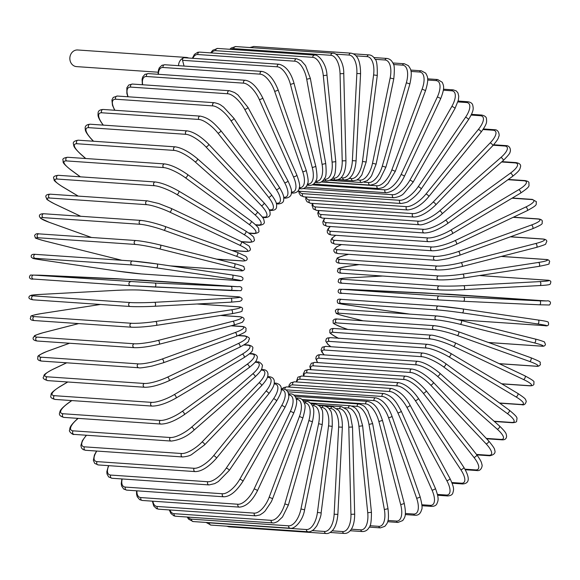 <?xml version="1.0" encoding="UTF-8"?>
<svg xmlns="http://www.w3.org/2000/svg" width="580" height="580" viewBox="0 0 580 580"><rect width="100%" height="100%" fill="white"/><g stroke="black" fill="none" stroke-linecap="round" stroke-linejoin="round"><path stroke-width="0.87" d="M188.623 58.022A8.338 7.272 93.9 0 0 186.361 57.442L77.691 49.981A8.338 7.272 93.9 0 0 75.037 50.358A8.338 7.272 93.9 0 0 69.883 59.327A8.338 7.272 93.9 0 0 76.553 66.613L158.101 72.21M186.361 57.442A8.338 7.272 93.9 0 0 183.708 57.819A8.338 7.272 93.9 0 0 178.517 65.685M307.523 183.932L308.024 183.969A17.857 8.135 -109.9 0 0 312.265 167.555L290.45 84.419A17.857 8.135 -109.9 0 0 277.291 66.816L182.541 60.313L184.056 66.069M182.541 60.313A1.987 1.733 -86.1 0 1 184.338 57.732L279.089 64.235A1.987 1.733 93.9 0 0 277.291 66.816M163.074 362.841A1.987 0.906 -109.9 0 0 163.256 362.812A1.987 0.906 -109.9 0 0 163.495 360.825A1.987 0.906 -109.9 0 0 162.088 359.056L235.146 332.543A17.857 3.139 -14.7 0 0 241.396 326.518L231.029 325.808M138.439 363.885A1.987 1.733 93.9 0 0 138.801 367.756L41.731 361.094A1.987 1.733 -86.1 0 1 41.376 357.222L138.439 363.885A17.857 3.139 -14.7 0 0 162.088 359.056M47.277 351.32A1.987 0.906 70.1 0 1 47.437 351.226A1.987 0.906 70.1 0 1 47.618 351.197A17.857 3.139 -14.7 0 0 41.376 357.222M69.564 343.237L47.618 351.197M231.435 325.699L242.027 326.431A1.987 1.733 93.9 0 0 241.396 326.518M236.14 336.32A1.987 0.906 -109.9 0 0 236.321 336.298A1.987 0.906 -109.9 0 0 236.56 334.305A1.987 0.906 -109.9 0 0 235.146 332.543M66.693 362.805L52.983 369.315A17.857 3.842 -19.2 0 0 47.183 376.804L144.246 383.467A1.987 1.733 93.9 0 0 144.754 387.273C151.191 387.273 159.254 385.113 168.94 380.799A1.987 0.87 -115.4 0 0 168.969 378.849A1.987 0.87 -115.4 0 0 167.446 377.174L238.337 343.512A17.857 3.842 -19.2 0 0 244.129 336.03L238.112 335.617M168.729 380.835A1.987 0.87 -115.4 0 0 168.94 380.799L239.823 347.137A1.987 0.87 -115.4 0 0 239.859 345.187A1.987 0.87 -115.4 0 0 238.337 343.512M144.246 383.467A17.857 3.842 -19.2 0 0 167.446 377.174M144.754 387.273L47.683 380.611A1.987 1.733 -86.1 0 1 47.183 376.804M239.612 347.173A1.987 0.87 -115.4 0 0 239.823 347.137C251.858 340.598 247.551 341.366 249.154 339.445C250.103 338.256 248.689 337.067 244.905 335.878A1.987 1.733 93.9 0 0 244.129 336.03M66.577 362.797L52.765 369.358A1.987 0.87 64.6 0 1 52.983 369.315M67.795 381.988L59.711 386.802A17.857 4.51 -23.9 0 0 54.469 395.69L151.54 402.361A1.987 1.733 93.9 0 0 152.178 406.094C158.601 406.029 166.532 403.375 175.972 398.119A1.987 0.826 -120.7 0 0 175.805 396.234A1.987 0.826 -120.7 0 0 174.181 394.661L242.346 354.104A17.857 4.51 -23.9 0 0 247.588 345.216L243.919 344.962M175.733 398.17A1.987 0.826 -120.7 0 0 175.972 398.119L244.137 357.57A1.987 0.826 -120.7 0 0 243.97 355.685A1.987 0.826 -120.7 0 0 242.346 354.104M151.54 402.361A17.857 4.51 -23.9 0 0 174.181 394.661M152.178 406.094L55.114 399.432A1.987 1.733 -86.1 0 1 54.469 395.69M243.905 357.621A1.987 0.826 -120.7 0 0 244.137 357.57C255.265 350.153 251.713 350.371 252.837 348.348C253.279 346.985 251.836 345.868 248.501 344.991A1.987 1.733 93.9 0 0 247.588 345.216M67.664 381.981L59.472 386.853A1.987 0.826 59.3 0 1 59.711 386.802M71.819 400.577L67.758 403.521A17.857 5.14 -28.6 0 0 63.184 413.757L160.247 420.42A1.987 1.733 93.9 0 0 161.022 424.067C167.417 423.965 175.182 420.826 184.302 414.649A1.987 0.783 -126 0 0 183.947 412.844A1.987 0.783 -126 0 0 182.229 411.379L247.16 364.247A17.857 5.14 -28.6 0 0 251.742 354.003L249.451 353.851M184.049 414.714A1.987 0.783 -126 0 0 184.302 414.649L249.233 367.517A1.987 0.783 -126 0 0 248.878 365.712A1.987 0.783 -126 0 0 247.16 364.247M160.247 420.42A17.857 5.14 -28.6 0 0 182.229 411.379M161.022 424.067L63.952 417.404A1.987 1.733 -86.1 0 1 63.184 413.757M248.98 367.582A1.987 0.783 -126 0 0 249.233 367.517C257.585 360.847 256.396 360.165 257.201 358.085C257.81 356.106 256.338 354.641 252.786 353.699A1.987 1.733 93.9 0 0 251.742 354.003M71.659 400.562L67.505 403.578A1.987 0.783 54 0 1 67.758 403.521M78.169 418.383L77.067 419.34A17.857 5.735 -33.4 0 0 73.247 430.853L170.317 437.516A1.987 1.733 93.9 0 0 171.216 441.068C179.553 440.082 187.108 436.486 193.872 430.266A1.987 0.732 -131.1 0 0 193.343 428.562A1.987 0.732 -131.1 0 0 191.538 427.199L252.735 373.846A17.857 5.735 -33.4 0 0 256.548 362.333L255.106 362.239M170.317 437.516A17.857 5.735 -33.4 0 0 191.538 427.199M171.216 441.068L74.146 434.398A1.987 1.733 -86.1 0 1 73.247 430.853M193.872 430.266L255.069 376.913A1.987 0.732 -131.1 0 0 254.54 375.202A1.987 0.732 -131.1 0 0 252.735 373.846M255.069 376.913C262.769 369.511 261.754 368.626 262.298 366.125C263.45 365.095 258.796 361.014 257.723 361.927A1.987 1.733 93.9 0 0 256.548 362.333M77.995 418.368L76.799 419.412A1.987 0.732 48.9 0 1 77.067 419.34M86.536 435.254A17.857 6.286 -38.3 0 0 84.6 446.854L181.663 453.516A1.987 1.733 93.9 0 0 182.678 456.953C187.123 456.525 190.182 455.67 191.857 454.387L204.61 444.846A1.987 0.674 -136.1 0 0 203.906 443.25A1.987 0.674 -136.1 0 0 202.029 442.011L259.028 382.836A17.857 6.286 -38.3 0 0 261.986 370.142L261.072 370.076M181.663 453.516A17.857 6.286 -38.3 0 0 202.029 442.011M182.678 456.953L85.615 450.29A1.987 1.733 -86.1 0 1 84.6 446.854M204.61 444.846L261.609 385.671A1.987 0.674 -136.1 0 0 260.906 384.083A1.987 0.674 -136.1 0 0 259.028 382.836M261.609 385.671C268.366 378.015 267.634 376.522 268.011 374.419C267.829 371.425 266.249 369.822 263.269 369.619A1.987 1.733 93.9 0 0 261.986 370.142M96.809 451.059A17.857 6.786 -43.3 0 0 97.143 461.629L194.206 468.292A1.987 1.733 93.9 0 0 195.329 471.605C201.601 471.446 208.626 467.001 216.42 458.28A1.987 0.609 -140.9 0 0 215.571 456.815A1.987 0.609 -140.9 0 0 213.621 455.691L265.988 391.159A17.857 6.786 -43.3 0 0 268.004 377.355L267.409 377.319M194.206 468.292A17.857 6.786 -43.3 0 0 213.621 455.691M195.329 471.605L98.266 464.942A1.987 1.733 -86.1 0 1 97.143 461.629M216.42 458.28L268.794 393.74A1.987 0.609 -140.9 0 0 267.938 392.283A1.987 0.609 -140.9 0 0 265.988 391.159M268.794 393.74C274.891 385.533 274.202 383.612 274.304 381.321C274.123 378.711 272.491 377.174 269.395 376.717A1.987 1.733 93.9 0 0 268.004 377.355M108.764 465.667A17.857 7.243 -48.5 0 0 110.78 475.078L207.85 481.741A1.987 1.733 93.9 0 0 209.068 484.923L214.687 483.64L218.326 481.552L229.231 470.46A1.987 0.544 -145.7 0 0 228.244 469.147A1.987 0.544 -145.7 0 0 226.236 468.14L273.571 398.736A17.857 7.243 -48.5 0 0 274.558 383.938L274.13 383.909M207.85 481.741A17.857 7.243 -48.5 0 0 226.236 468.14M209.068 484.923L112.005 478.261A1.987 1.733 -86.1 0 1 110.78 475.078M229.231 470.46L276.573 401.055A1.987 0.544 -145.7 0 0 275.587 399.743A1.987 0.544 -145.7 0 0 273.571 398.736M276.573 401.055C280.111 395.002 281.662 391.239 281.213 389.767C281.677 386.367 279.951 384.163 276.051 383.162A1.987 1.733 93.9 0 0 274.558 383.938M122.191 478.957A17.857 7.634 -53.8 0 0 125.418 487.091L222.481 493.754A1.987 1.733 93.9 0 0 223.793 496.792C229.963 496.668 236.343 491.507 242.94 481.306A1.987 0.471 -150.4 0 0 241.831 480.153A1.987 0.471 -150.4 0 0 239.765 479.268L281.72 405.514A17.857 7.634 -53.8 0 0 281.597 389.825L281.213 389.803M222.481 493.754A17.857 7.634 -53.8 0 0 239.765 479.268M223.793 496.792L126.73 490.129A1.987 1.733 -86.1 0 1 125.418 487.091M242.94 481.306L284.889 407.551A1.987 0.471 -150.4 0 0 283.779 406.399A1.987 0.471 -150.4 0 0 281.72 405.514M284.889 407.551C288.035 400.932 289.297 396.851 288.659 395.313C288.528 391.703 286.701 389.572 283.178 388.912A1.987 1.733 93.9 0 0 281.597 389.825M136.938 490.832A17.857 7.975 -59.2 0 0 140.933 497.582L238.003 504.245A1.987 1.733 93.9 0 0 239.395 507.13C246.043 506.637 252.061 501.171 257.44 490.731A1.987 0.392 -154.9 0 0 256.222 489.745A1.987 0.392 -154.9 0 0 254.12 488.983L290.363 411.445A17.857 7.975 -59.2 0 0 289.072 394.987L288.637 394.958M238.003 504.245A17.857 7.975 -59.2 0 0 254.12 488.983M239.395 507.13L142.325 500.467A1.987 1.733 -86.1 0 1 140.933 497.582M257.44 490.731L293.683 413.192A1.987 0.392 -154.9 0 0 292.465 412.206A1.987 0.392 -154.9 0 0 290.363 411.445M293.683 413.192C298.127 402.107 296.481 400.222 295.786 397.554C294.343 395.045 292.661 393.827 290.732 393.914A1.987 1.733 93.9 0 0 289.072 394.987M152.881 501.192A17.857 8.251 -64.7 0 0 157.216 506.463L254.286 513.126A1.987 1.733 93.9 0 0 255.744 515.859L259.985 514.924L263.407 512.633L265.14 510.98L271.331 501.729L272.629 498.662L269.178 497.212L299.432 416.476A17.857 8.251 -64.7 0 0 296.924 399.366L296.344 399.33M254.286 513.126A17.857 8.251 -64.7 0 0 269.178 497.212M255.744 515.859L158.674 509.197A1.987 1.733 -86.1 0 1 157.216 506.463M272.629 498.662L302.883 417.926L299.432 416.476M302.883 417.926C305.087 410.024 305.66 405.355 304.594 403.926C303.253 400.142 301.267 398.213 298.649 398.141A1.987 1.733 93.9 0 0 296.924 399.366M169.933 509.972A17.857 8.468 -70.3 0 0 174.145 513.677L271.208 520.34A1.987 1.733 93.9 0 0 272.723 522.906C273.513 523.218 275.174 522.74 277.697 521.492L282.489 516.983L288.383 505.035L284.831 503.897L308.872 420.58A17.857 8.468 -70.3 0 0 305.087 402.94L304.29 402.89M271.208 520.34A17.857 8.468 -70.3 0 0 284.831 503.897M272.723 522.906L175.653 516.243A1.987 1.733 -86.1 0 1 174.145 513.677M288.383 505.035L312.424 421.718L308.872 420.58M312.424 421.718C315.31 408.392 312.888 407.059 311.641 404.333C309.394 402.121 307.806 401.2 306.871 401.556A1.987 1.733 93.9 0 0 305.087 402.94M188.108 517.099A17.857 8.62 -75.9 0 0 191.581 519.158L288.651 525.821A1.987 1.733 93.9 0 0 290.196 528.221C294.082 529.554 302.883 521.079 304.587 509.805L300.962 508.979L318.601 423.719A17.857 8.62 -75.9 0 0 313.512 405.681L312.402 405.608M288.651 525.821A17.857 8.62 -75.9 0 0 300.962 508.979M290.196 528.221L193.133 521.558A1.987 1.733 -86.1 0 1 191.581 519.158M304.587 509.805L322.233 424.546L318.601 423.719M322.233 424.546C323.169 415.171 322.9 409.98 321.429 408.973C320.834 406.725 318.804 405.108 315.332 404.129A1.987 1.733 93.9 0 0 313.512 405.681M208.14 522.587A17.857 8.7 -81.6 0 0 209.402 522.87L306.465 529.533A1.987 1.733 93.9 0 0 308.045 531.766C309.597 532.085 311.59 531.273 314.012 529.33L316.76 525.958C319.834 519.52 321.291 515.178 321.124 512.93L317.441 512.43L328.548 425.872A17.857 8.7 -81.6 0 0 322.125 407.566L320.602 407.464M306.465 529.533A17.857 8.7 -81.6 0 0 317.441 512.43M308.045 531.766L210.975 525.103A1.987 1.733 -86.1 0 1 209.402 522.87M321.124 512.93L332.231 426.38L328.548 425.872M332.231 426.38C332.391 416.302 331.63 410.865 329.955 410.06C328.983 407.921 326.989 406.515 323.974 405.84A1.987 1.733 93.9 0 0 322.125 407.566M312.33 530.613L324.524 531.454A1.987 1.733 93.9 0 0 326.119 533.513C328.106 533.796 330.23 532.774 332.507 530.439C333.406 529.605 336.929 525.335 337.857 514.395L334.145 514.213L338.64 427.018A17.857 8.722 -87.4 0 0 330.861 408.588L328.809 408.443M324.524 531.454A17.857 8.722 -87.4 0 0 334.145 514.213M326.119 533.513L229.056 526.843A1.987 1.733 -86.1 0 1 227.94 526.27M337.857 514.395L342.352 427.199L338.64 427.018M342.352 427.199C342.548 415.889 339.307 411.162 338.481 410.263L332.724 406.689A1.987 1.733 93.9 0 0 330.861 408.588M332.144 530.83L342.693 531.555A1.987 1.733 93.9 0 0 344.288 533.44C346.811 533.571 349 532.375 350.856 529.866C351.813 528.757 354.634 524.305 354.67 514.177L350.951 514.322L348.798 427.155A17.857 8.671 -93.1 0 0 339.655 408.726L336.915 408.537M342.693 531.555A17.857 8.671 -93.1 0 0 350.951 514.322M354.67 514.177L352.51 427.01L348.798 427.155M352.51 427.01L350.356 415.468L349.363 413.236L346.963 409.639L341.526 406.652A1.987 1.733 93.9 0 0 339.655 408.726M351.313 529.192L360.832 529.845A1.987 1.733 93.9 0 0 362.413 531.563C365.443 531.512 367.691 530.113 369.141 527.372C370.678 526.437 371.439 521.405 371.432 512.285L367.735 512.756L358.94 426.271A17.857 8.555 -98.8 0 0 348.442 407.986L344.738 407.733M360.832 529.845A17.857 8.555 -98.8 0 0 367.735 512.756M371.432 512.285L362.638 425.807L358.94 426.271M362.638 425.807L359.194 413.511L357.99 411.401C356.41 409.748 356.874 407.754 350.298 405.739A1.987 1.733 93.9 0 0 348.442 407.986M369.953 525.726L378.798 526.336A1.987 1.733 93.9 0 0 380.357 527.88L384.837 526.343C387.223 523.16 389.455 522.254 388.005 508.733L384.359 509.523L368.996 424.386A17.857 8.381 -104.4 0 0 357.149 406.377L351.734 406M378.798 526.336A17.857 8.381 -104.4 0 0 384.359 509.523M388.005 508.733L372.643 423.596L368.996 424.386M372.643 423.596L367.763 410.647C365.197 407.834 366.074 406.116 358.984 403.963A1.987 1.733 93.9 0 0 357.149 406.377M387.998 520.47L396.459 521.05A1.987 1.733 93.9 0 0 397.982 522.428L387.65 521.717M396.459 521.05A17.857 8.135 -109.9 0 0 400.693 504.643L378.885 421.508A17.857 8.135 -109.9 0 0 365.726 403.905L302.107 399.533M295.104 396.35L367.517 401.324A1.987 1.733 93.9 0 0 365.726 403.905M367.517 401.324C376.036 403.238 379.276 411.133 382.466 420.399L378.885 421.508M382.466 420.399L404.274 503.541L400.693 504.643M405.355 513.467L413.678 514.039A1.987 1.733 93.9 0 0 415.149 515.25C418.361 515.461 420.507 513.634 421.595 509.762C422.545 508.471 422.051 504.129 420.116 496.748A1.987 0.428 160.8 0 1 418.811 497.64A1.987 0.428 160.8 0 1 416.628 498.169L388.535 417.658A17.857 7.83 -115.4 0 0 374.086 400.591L293.893 395.089M413.678 514.039A17.857 7.83 -115.4 0 0 416.628 498.169M420.116 496.748L392.015 416.237A1.987 0.428 160.8 0 1 390.717 417.129A1.987 0.428 160.8 0 1 388.535 417.658M392.015 416.237C388.1 405.696 382.706 399.569 375.833 397.844A1.987 1.733 93.9 0 0 374.086 400.591M421.885 504.76L430.324 505.339A1.987 1.733 93.9 0 0 431.738 506.398C434.348 506.325 436.051 505.477 436.856 503.846C438.038 500.707 439.495 499.315 435.399 488.411A1.987 0.5 156.1 0 1 434.181 489.484A1.987 0.5 156.1 0 1 432.035 490.136L397.865 412.866A17.857 7.468 -120.7 0 0 382.176 396.459L286.041 389.861M430.324 505.339A17.857 7.468 -120.7 0 0 432.035 490.136M435.399 488.411L401.229 411.14A1.987 0.5 156.1 0 1 400.019 412.213A1.987 0.5 156.1 0 1 397.865 412.866M401.229 411.14C396.966 403.31 393.61 396.205 383.866 393.559A1.987 1.733 93.9 0 0 382.176 396.459M383.866 393.559L286.796 386.896A1.987 1.733 93.9 0 0 284.961 389.296M437.45 494.428L446.274 495.03A1.987 1.733 93.9 0 0 447.608 495.943C450.587 495.74 452.32 494.784 452.813 493.065C453.618 489.962 454.785 488.592 450.015 478.587A1.987 0.573 151.4 0 1 448.905 479.827A1.987 0.573 151.4 0 1 446.796 480.61L406.819 407.167A17.857 7.047 -126 0 0 389.941 391.543L292.871 384.881A17.857 7.047 -126 0 0 289.42 387.077M446.274 495.03A17.857 7.047 -126 0 0 446.796 480.61M450.015 478.587L410.038 405.145A1.987 0.573 151.4 0 1 408.929 406.384A1.987 0.573 151.4 0 1 406.819 407.167M410.038 405.145C405.348 396.271 399.185 390.717 391.551 388.498A1.987 1.733 93.9 0 0 389.941 391.543M391.551 388.498L294.481 381.828A1.987 1.733 93.9 0 0 292.871 384.881M451.878 482.538L461.397 483.191A1.987 1.733 93.9 0 0 462.651 483.959C469.691 483.481 470.09 477.949 463.848 467.357A1.987 0.638 146.6 0 1 462.862 468.756A1.987 0.638 146.6 0 1 460.796 469.662L415.309 400.606A17.857 6.569 -131.1 0 0 397.307 385.881L300.237 379.218A17.857 6.569 -131.1 0 0 296.837 381.995M461.397 483.191A17.857 6.569 -131.1 0 0 460.796 469.662M463.848 467.357L418.361 398.3A1.987 0.638 146.6 0 1 417.375 399.7A1.987 0.638 146.6 0 1 415.309 400.606M418.361 398.3C412.134 389.332 405.623 384.127 398.837 382.691A1.987 1.733 93.9 0 0 397.307 385.881M398.837 382.691L301.767 376.028A1.987 1.733 93.9 0 0 300.237 379.218M464.971 469.169L475.593 469.901A1.987 1.733 93.9 0 0 476.753 470.532C481.581 471.489 482.661 465.124 481.922 464.544C481.494 463.239 482.125 462.188 476.789 454.8A1.987 0.696 141.7 0 1 475.941 456.344A1.987 0.696 141.7 0 1 473.933 457.381L423.291 393.233A17.857 6.046 -136.1 0 0 404.231 379.516L307.161 372.853A17.857 6.046 -136.1 0 0 304.029 376.181M475.593 469.901A17.857 6.046 -136.1 0 0 473.933 457.381M476.789 454.8L426.14 390.659A1.987 0.696 141.7 0 1 425.299 392.203A1.987 0.696 141.7 0 1 423.291 393.233M426.14 390.659C418.267 381.734 411.445 376.913 405.659 376.195A1.987 1.733 93.9 0 0 404.231 379.516M405.659 376.195L308.596 369.532A1.987 1.733 93.9 0 0 307.161 372.853M476.492 454.423L488.744 455.264A1.987 1.733 93.9 0 0 489.796 455.778C494.298 454.749 495.907 452.791 494.61 449.906C494.979 449.159 493.022 446.201 488.744 441.017A1.987 0.754 136.7 0 1 488.048 442.692A1.987 0.754 136.7 0 1 486.105 443.852L430.686 385.105A17.857 5.474 -140.9 0 0 410.647 372.498L313.584 365.835A17.857 5.474 -140.9 0 0 310.974 369.692M488.49 440.916A1.987 0.754 136.7 0 1 488.744 441.017L433.318 382.278A1.987 0.754 136.7 0 1 432.629 383.953A1.987 0.754 136.7 0 1 430.686 385.105M488.744 455.264A17.857 5.474 -140.9 0 0 486.105 443.852M433.064 382.176A1.987 0.754 136.7 0 1 433.318 382.278C425.394 374.455 418.274 370.047 411.974 369.047A1.987 1.733 93.9 0 0 410.647 372.498M411.974 369.047L314.911 362.384A1.987 1.733 93.9 0 0 313.584 365.835M486.279 438.408L500.75 439.401A1.987 1.733 93.9 0 0 501.693 439.807C504.89 440.075 506.528 438.813 506.587 436.022C505.948 433.956 507.34 433.608 499.619 426.119A1.987 0.805 131.5 0 1 499.097 427.909A1.987 0.805 131.5 0 1 497.227 429.178L437.45 376.289A17.857 4.865 -145.7 0 0 416.52 364.871L319.457 358.208A17.857 4.865 -145.7 0 0 317.688 362.58M499.38 426.024A1.987 0.805 131.5 0 1 499.619 426.119L439.843 373.223A1.987 0.805 131.5 0 1 439.321 375.013A1.987 0.805 131.5 0 1 437.45 376.289M500.75 439.401A17.857 4.865 -145.7 0 0 497.227 429.178M439.604 373.136A1.987 0.805 131.5 0 1 439.843 373.223C431.44 366.248 424.074 362.275 417.738 361.311A1.987 1.733 93.9 0 0 416.52 364.871M417.738 361.311L320.668 354.648A1.987 1.733 93.9 0 0 319.457 358.208M494.095 421.225L511.524 422.428A1.987 1.733 93.9 0 0 512.343 422.726C515.287 422.545 516.736 421.979 516.7 421.022C516.591 417.73 519.499 418.601 509.327 410.205A1.987 0.848 126.2 0 1 508.986 412.09A1.987 0.848 126.2 0 1 507.203 413.482L443.526 366.843A17.857 4.212 -150.4 0 0 421.805 356.7L324.735 350.037A17.857 4.212 -150.4 0 0 324.263 354.895M509.11 410.132A1.987 0.848 126.2 0 1 509.327 410.205L445.65 363.566A1.987 0.848 126.2 0 1 445.317 365.451A1.987 0.848 126.2 0 1 443.526 366.843M511.524 422.428A17.857 4.212 -150.4 0 0 507.203 413.482M445.433 363.486A1.987 0.848 126.2 0 1 445.65 363.566C436.849 357.469 429.258 353.959 422.892 353.046A1.987 1.733 93.9 0 0 421.805 356.7M422.892 353.046L325.822 346.383A1.987 1.733 93.9 0 0 324.735 350.037M499.474 402.991L520.978 404.463A1.987 1.733 93.9 0 0 521.666 404.68C524.066 405.384 525.603 404.231 526.27 401.229C525.016 399.054 527.205 399.635 517.795 393.407A1.987 0.884 120.8 0 1 517.65 395.372A1.987 0.884 120.8 0 1 515.961 396.872L448.869 356.838A17.857 3.531 -154.9 0 0 426.445 348.051L329.382 341.388A17.857 3.531 -154.9 0 0 330.941 346.731M517.606 393.349A1.987 0.884 120.8 0 1 517.795 393.407L450.711 353.372A1.987 0.884 120.8 0 1 450.566 355.337A1.987 0.884 120.8 0 1 448.869 356.838M520.978 404.463A17.857 3.531 -154.9 0 0 515.961 396.872M450.515 353.314A1.987 0.884 120.8 0 1 450.711 353.372C441.561 348.181 433.797 345.165 427.409 344.31A1.987 1.733 93.9 0 0 426.445 348.051M427.409 344.31L330.339 337.647A1.987 1.733 93.9 0 0 329.382 341.388M501.671 383.779L529.047 385.664A1.987 1.733 93.9 0 0 529.598 385.809C532.193 385.896 533.665 385.294 533.999 384.018C533.013 381.256 537.544 382.706 524.965 375.854A1.987 0.913 115.3 0 1 525.023 377.877A1.987 0.913 115.3 0 1 523.428 379.479L453.444 346.354A17.857 2.82 -159.5 0 0 430.425 338.981L333.355 332.318A17.857 2.82 -159.5 0 0 338.336 338.198M524.806 375.811A1.987 0.913 115.3 0 1 524.965 375.854L454.981 342.729A1.987 0.913 115.3 0 1 455.032 344.752A1.987 0.913 115.3 0 1 453.444 346.354M529.047 385.664A17.857 2.82 -159.5 0 0 523.428 379.479M454.814 342.686A1.987 0.913 115.3 0 1 454.981 342.729L442.634 337.85C435.776 335.834 431.984 334.943 431.245 335.168A1.987 1.733 93.9 0 0 430.425 338.981M431.245 335.168L334.181 328.505A1.987 1.733 93.9 0 0 333.355 332.318M499.177 363.645L535.666 366.154A1.987 1.733 93.9 0 0 536.072 366.241C538.124 366.582 539.588 365.987 540.473 364.457C538.863 361.579 544.453 363.363 530.78 357.679A1.987 0.943 109.7 0 1 531.041 359.738A1.987 0.943 109.7 0 1 529.562 361.442L457.207 335.479A17.857 2.095 -163.9 0 0 433.702 329.57L336.632 322.908A17.857 2.095 -163.9 0 0 342.736 327.62L347.819 329.44M530.657 357.65A1.987 0.943 109.7 0 1 530.78 357.679L458.417 331.716A1.987 0.943 109.7 0 1 458.678 333.775A1.987 0.943 109.7 0 1 457.207 335.479M535.666 366.154A17.857 2.095 -163.9 0 0 529.562 361.442M434.797 325.779A17.857 2.095 16.1 0 1 458.294 331.688A1.987 0.943 109.7 0 1 458.417 331.716C449.246 328.505 441.235 326.504 434.384 325.692A1.987 1.733 93.9 0 0 433.702 329.57M434.384 325.692L337.313 319.029A1.987 1.733 93.9 0 0 336.632 322.908M488.483 342.497L540.785 346.093A1.987 1.733 93.9 0 0 541.046 346.13C543.678 346.55 545.142 345.963 545.439 344.375L544.511 342.127C545.519 342.048 537.674 339.503 535.195 339.017A1.987 0.957 104.1 0 1 535.659 341.098A1.987 0.957 104.1 0 1 534.311 342.881L460.128 324.278A17.857 1.349 -168.3 0 0 436.254 319.877L339.184 313.214A17.857 1.349 -168.3 0 0 345.658 316.419L363.131 320.805M461.093 320.443L535.108 339.01A1.987 0.957 104.1 0 1 535.195 339.017L461.013 320.414A1.987 0.957 104.1 0 1 461.477 322.494A1.987 0.957 104.1 0 1 460.128 324.278M540.785 346.093A17.857 1.349 -168.3 0 0 534.311 342.881M339.989 309.336A1.987 1.733 93.9 0 0 339.72 309.292L436.791 315.962A1.987 1.733 93.9 0 1 437.059 315.998A17.857 1.349 11.7 0 1 460.933 320.406A1.987 0.957 104.1 0 1 461.013 320.414L452.545 318.493C447.042 317.485 446.433 317.035 436.791 315.962A1.987 1.733 93.9 0 0 436.254 319.877M345.499 316.383A1.987 0.957 -75.9 0 0 345.579 316.412C343.092 315.926 335.255 313.381 336.262 313.301L335.334 311.047C335.631 309.466 337.096 308.879 339.72 309.292A1.987 1.733 93.9 0 0 339.184 313.214M363.094 320.798L345.579 316.412A1.987 0.957 -75.9 0 0 345.658 316.419M458.055 319.703L544.359 325.626A1.987 1.733 93.9 0 0 544.598 325.641M462.775 308.93L538.139 320.022A1.987 0.964 98.4 0 1 538.175 320.022A1.987 0.964 98.4 0 1 538.842 322.089A1.987 0.964 98.4 0 1 537.631 323.952L462.195 312.852A17.857 0.587 -172.7 0 0 438.06 309.981L340.996 303.318A17.857 0.587 -172.7 0 0 347.724 304.993L409.509 314.084M544.359 325.626A17.857 0.587 -172.7 0 0 537.631 323.952M458.084 319.711L544.475 325.641C547.977 326.38 549.238 325.235 548.26 322.204C548.1 321.646 544.736 320.921 538.175 320.022L462.738 308.923L438.451 306.037A1.987 1.733 93.9 0 1 438.567 306.051A17.857 0.587 7.3 0 1 462.702 308.915A1.987 0.964 98.4 0 1 462.738 308.923A1.987 0.964 98.4 0 1 463.405 310.989A1.987 0.964 98.4 0 1 462.195 312.852M340.996 303.318A1.987 1.733 93.9 0 1 341.504 299.389L438.335 306.037M409.495 314.084L347.688 304.993C341.12 304.094 337.763 303.369 337.603 302.803C336.625 299.78 337.886 298.635 341.381 299.374L438.451 306.037A1.987 1.733 93.9 0 0 438.06 309.981M449.507 294.292L342.251 289.34L439.321 296.003L539.704 300.832A1.987 0.972 92.6 0 1 540.574 302.869A1.987 0.972 92.6 0 1 539.516 304.797L549.448 304.993C552.131 302.064 549.028 300.346 546.606 300.955A1.987 1.733 93.9 0 0 546.577 300.955L449.507 294.292A1.987 1.733 -86.1 0 1 449.58 294.299M539.704 300.832L546.577 300.955M546.375 304.921L539.523 304.797A1.987 0.972 92.6 0 1 539.501 304.797L463.405 301.281M439.046 299.962L342.048 293.299A1.987 1.733 93.9 0 1 342.012 293.299L439.082 299.962A1.987 1.733 93.9 0 0 439.111 299.962L463.384 301.281A1.987 0.972 92.6 0 1 463.384 301.281L539.516 304.797M463.587 297.315A1.987 0.972 92.6 0 1 464.457 299.352A1.987 0.972 92.6 0 1 463.398 301.281L439.082 299.962A1.987 1.733 93.9 0 1 439.321 296.003M342.251 289.34A1.987 1.733 93.9 0 0 342.012 293.299C339.597 293.908 336.494 292.197 339.169 289.268L349.109 289.456A1.987 0.972 -87.4 0 0 349.109 289.456A1.987 0.972 -87.4 0 0 349.102 289.456M425.241 292.973A1.987 0.972 -87.4 0 0 425.227 292.973A1.987 0.972 -87.4 0 0 425.22 292.973L349.109 289.456M547.085 280.183A1.987 1.733 93.9 0 0 546.701 280.162L479.493 275.543M382.699 276.029L349.124 277.834A17.857 0.928 -1.4 0 0 342.236 279.27L439.299 285.933A17.857 0.928 -1.4 0 0 463.594 285.693L539.813 281.597A17.857 0.928 -1.4 0 0 546.701 280.162M539.813 281.597A1.987 0.964 86.9 0 1 540.828 283.584A1.987 0.964 86.9 0 1 539.973 285.556A1.987 0.964 86.9 0 1 539.915 285.556L463.804 289.645M463.594 285.693A1.987 0.964 86.9 0 1 464.609 287.68A1.987 0.964 86.9 0 1 463.746 289.652A1.987 0.964 86.9 0 1 463.696 289.652A17.857 0.928 178.6 0 1 439.401 289.891A1.987 1.733 93.9 0 1 439.299 285.933M342.236 279.27A1.987 1.733 93.9 0 0 342.33 283.228M359.114 264.596L348.246 266.271A17.857 1.682 -5.8 0 0 341.453 269.258L438.516 275.921A17.857 1.682 -5.8 0 0 462.717 274.13L538.457 262.45A1.987 0.95 81.2 0 1 539.61 264.371A1.987 0.95 81.2 0 1 538.958 266.372C553.98 263.298 547.295 264.458 549.695 261.827C549.427 260.217 548.049 259.427 545.584 259.449A1.987 1.733 93.9 0 0 545.243 259.463L501.258 256.44M538.457 262.45A17.857 1.682 -5.8 0 0 545.243 259.463M462.717 274.13A1.987 0.95 81.2 0 1 463.87 276.051A1.987 0.95 81.2 0 1 463.217 278.052L538.958 266.372A1.987 0.95 81.2 0 1 538.856 266.38L463.311 278.03M438.516 275.921A1.987 1.733 93.9 0 0 438.582 279.864C444.962 280.096 453.176 279.495 463.217 278.052A1.987 0.95 81.2 0 1 463.115 278.059A17.857 1.682 174.2 0 1 438.922 279.85M341.453 269.258A1.987 1.733 93.9 0 0 341.519 273.202L438.582 279.864M348.638 254.301L346.485 254.859A17.857 2.421 -10.2 0 0 339.909 259.376L436.972 266.039A17.857 2.421 -10.2 0 0 460.955 262.711L535.637 243.542A1.987 0.928 75.6 0 1 536.928 245.398A1.987 0.928 75.6 0 1 536.486 247.399C543.257 245.347 546.324 244.187 545.678 243.933L546.817 241.338C546.715 239.989 545.345 239.199 542.699 238.982A1.987 1.733 93.9 0 0 542.213 239.025L510.357 236.836M535.637 243.542A17.857 2.421 -10.2 0 0 542.213 239.025M460.955 262.711A1.987 0.928 75.6 0 1 462.238 264.567A1.987 0.928 75.6 0 1 461.796 266.568L536.486 247.399A1.987 0.928 75.6 0 1 536.341 247.413M436.972 266.039A1.987 1.733 93.9 0 0 437.189 269.954C446.527 270.077 453.437 268.438 461.796 266.568A1.987 0.928 75.6 0 1 461.651 266.582M339.909 259.376A1.987 1.733 93.9 0 0 340.119 263.291L437.189 269.954M346.485 254.859A1.987 0.928 -104.4 0 0 346.34 254.867C339.568 256.925 336.501 258.078 337.139 258.339L336.008 260.927C336.11 262.283 337.48 263.066 340.119 263.291M341.562 244.564A17.857 3.139 -14.7 0 0 337.618 249.704L434.681 256.367A17.857 3.139 -14.7 0 0 458.33 251.539L531.396 225.018A1.987 0.906 70.1 0 1 532.803 226.787A1.987 0.906 70.1 0 1 532.563 228.774C545.628 223.119 541.22 223.916 542.38 221.277C542.14 219.987 540.763 219.196 538.269 218.906A1.987 1.733 93.9 0 0 537.638 219.001L513.177 217.319M531.396 225.018A17.857 3.139 -14.7 0 0 537.638 219.001M458.33 251.539A1.987 0.906 70.1 0 1 459.737 253.308A1.987 0.906 70.1 0 1 459.498 255.294L532.563 228.774A1.987 0.906 70.1 0 1 532.382 228.803M434.681 256.367A1.987 1.733 93.9 0 0 435.043 260.231C435.616 260.681 440.039 260.123 448.311 258.557L459.498 255.294A1.987 0.906 70.1 0 1 459.316 255.316M337.618 249.704A1.987 1.733 93.9 0 0 337.973 253.569L435.043 260.231M335.82 235.306A17.857 3.842 -19.2 0 0 334.587 240.308L431.658 246.971A17.857 3.842 -19.2 0 0 454.858 240.686L525.741 207.024A1.987 0.87 64.6 0 1 527.264 208.698A1.987 0.87 64.6 0 1 527.235 210.642C538.965 204.232 535.558 204.914 536.413 201.702L532.317 199.389A1.987 1.733 93.9 0 0 531.541 199.542L512.031 198.2M525.741 207.024A17.857 3.842 -19.2 0 0 531.541 199.542M454.858 240.686A1.987 0.87 64.6 0 1 456.38 242.36A1.987 0.87 64.6 0 1 456.344 244.311L527.235 210.642M431.658 246.971A1.987 1.733 93.9 0 0 432.158 250.785C438.603 250.785 446.665 248.624 456.344 244.311M334.587 240.308A1.987 1.733 93.9 0 0 335.095 244.122L432.158 250.785M330.382 226.519A17.857 4.51 -23.9 0 0 330.854 231.275L427.924 237.938A17.857 4.51 -23.9 0 0 450.566 230.238L518.737 189.689A1.987 0.826 59.3 0 1 520.361 191.262A1.987 0.826 59.3 0 1 520.528 193.147C531.461 185.673 528.532 186.274 528.967 182.838C528.982 181.837 527.626 181.083 524.885 180.569A1.987 1.733 93.9 0 0 523.979 180.793L507.978 179.698M518.737 189.689A17.857 4.51 -23.9 0 0 523.979 180.793M450.566 230.238A1.987 0.826 59.3 0 1 452.19 231.811A1.987 0.826 59.3 0 1 452.357 233.704L520.528 193.147M427.924 237.938A1.987 1.733 93.9 0 0 428.562 241.671C434.993 241.613 442.924 238.953 452.357 233.704M330.854 231.275A1.987 1.733 93.9 0 0 331.499 235.009L428.562 241.671M324.844 218.254A17.857 5.14 -28.6 0 0 326.446 222.655L423.509 229.317A17.857 5.14 -28.6 0 0 445.491 220.277L510.422 173.144A1.987 0.783 54 0 1 512.14 174.616A1.987 0.783 54 0 1 512.495 176.422C520.818 169.809 519.695 168.94 520.448 167.091C521.21 164.785 519.745 163.284 516.048 162.596A1.987 1.733 93.9 0 0 515.004 162.907L501.599 161.987M510.422 173.144A17.857 5.14 -28.6 0 0 515.004 162.907M445.491 220.277A1.987 0.783 54 0 1 447.209 221.749A1.987 0.783 54 0 1 447.564 223.554L512.495 176.422M423.509 229.317A1.987 1.733 93.9 0 0 424.284 232.971C430.679 232.863 438.444 229.724 447.564 223.554M326.446 222.655A1.987 1.733 93.9 0 0 327.214 226.301L424.284 232.971M319.029 210.54A17.857 5.735 -33.4 0 0 321.378 214.527L418.448 221.19A17.857 5.735 -33.4 0 0 439.669 210.874L500.866 157.521A1.987 0.732 48.9 0 1 502.671 158.876A1.987 0.732 48.9 0 1 503.201 160.588C508.102 155.665 510.349 152.866 509.958 152.178C510.893 151.271 510.791 145.493 505.854 145.602A1.987 1.733 93.9 0 0 504.68 146.008L493.239 145.225M500.866 157.521A17.857 5.735 -33.4 0 0 504.68 146.008M439.669 210.874A1.987 0.732 48.9 0 1 441.474 212.237A1.987 0.732 48.9 0 1 442.003 213.94L503.201 160.588M418.448 221.19A1.987 1.733 93.9 0 0 419.347 224.736C422.11 225.707 434.666 220.792 442.003 213.94M321.378 214.527A1.987 1.733 93.9 0 0 322.277 218.073L419.347 224.736M312.881 203.442A17.857 6.286 -38.3 0 0 315.716 206.944L412.779 213.607A17.857 6.286 -38.3 0 0 433.137 202.101L490.143 142.934A1.987 0.674 43.9 0 1 492.021 144.181A1.987 0.674 43.9 0 1 492.724 145.768C499.402 138.018 498.104 137.851 498.851 136.387C499.554 136.198 499.344 129.383 494.385 129.71A1.987 1.733 93.9 0 0 493.101 130.232L483.031 129.543M490.143 142.934A17.857 6.286 -38.3 0 0 493.101 130.232M433.137 202.101A1.987 0.674 43.9 0 1 435.022 203.348A1.987 0.674 43.9 0 1 435.718 204.936L492.724 145.768M412.779 213.607A1.987 1.733 93.9 0 0 413.794 217.043C420.036 216.927 427.344 212.889 435.718 204.936M315.716 206.944A1.987 1.733 93.9 0 0 316.731 210.381L413.794 217.043M306.399 197.004A17.857 6.786 -43.3 0 0 309.481 199.969L406.544 206.632A17.857 6.786 -43.3 0 0 425.959 194.032L478.326 129.5A1.987 0.609 39.1 0 1 480.276 130.623A1.987 0.609 39.1 0 1 481.132 132.081C487.606 123.163 486.627 121.858 486.482 118.762C486.381 116.979 484.8 115.739 481.733 115.057A1.987 1.733 93.9 0 0 480.341 115.703L471.177 115.072M478.326 129.5A17.857 6.786 -43.3 0 0 480.341 115.703M425.959 194.032A1.987 0.609 39.1 0 1 427.909 195.163A1.987 0.609 39.1 0 1 428.758 196.62L481.132 132.081M406.544 206.632A1.987 1.733 93.9 0 0 407.667 209.953C415.041 209.162 422.073 204.718 428.758 196.62M309.481 199.969A1.987 1.733 93.9 0 0 310.605 203.283L407.667 209.953M299.613 191.284A17.857 7.243 -48.5 0 0 302.724 193.655L399.794 200.317A17.857 7.243 -48.5 0 0 418.18 186.724L465.515 117.312A1.987 0.544 34.3 0 1 467.531 118.32A1.987 0.544 34.3 0 1 468.517 119.632C474.353 110.026 473.287 108.308 472.751 105.176C472.33 103.392 470.75 102.247 467.995 101.739A1.987 1.733 93.9 0 0 466.501 102.515L457.888 101.928M465.515 117.312A17.857 7.243 -48.5 0 0 466.501 102.515M418.18 186.724A1.987 0.544 34.3 0 1 420.188 187.731A1.987 0.544 34.3 0 1 421.174 189.044L468.517 119.632M399.794 200.317A1.987 1.733 93.9 0 0 401.019 203.5C405.326 202.848 407.849 202.079 408.581 201.202C415.78 196.671 420.043 190.842 421.174 189.044M302.724 193.655A1.987 1.733 93.9 0 0 303.949 196.838L401.019 203.5M303.369 188.594L392.573 194.713A17.857 7.634 -53.8 0 0 409.857 180.228L451.805 106.474A1.987 0.471 29.6 0 1 453.872 107.358A1.987 0.471 29.6 0 1 454.981 108.511L458.367 100.108L458.751 96.273L457.953 92.923L456.264 90.915L453.27 89.871A1.987 1.733 93.9 0 0 451.689 90.792L443.337 90.212M451.805 106.474A17.857 7.634 -53.8 0 0 451.689 90.792M409.857 180.228A1.987 0.471 29.6 0 1 411.923 181.112A1.987 0.471 29.6 0 1 413.033 182.265L454.981 108.511M392.573 194.713A1.987 1.733 93.9 0 0 393.885 197.751C398.634 196.997 401.954 195.547 403.854 193.394L413.033 182.265M312.33 184.875L384.946 189.856A17.857 7.975 -59.2 0 0 401.063 174.594L437.305 97.056A1.987 0.392 25.1 0 1 439.408 97.817A1.987 0.392 25.1 0 1 440.626 98.81C445.172 87.225 443.555 85.709 442.257 82.28L437.675 79.532A1.987 1.733 93.9 0 0 436.015 80.598L427.663 80.025M437.305 97.056A17.857 7.975 -59.2 0 0 436.015 80.598M401.063 174.594A1.987 0.392 25.1 0 1 403.165 175.356A1.987 0.392 25.1 0 1 404.383 176.349L440.626 98.81M384.946 189.856A1.987 1.733 93.9 0 0 386.338 192.749C393.791 191.625 399.801 186.158 404.383 176.349M321.407 181.975L376.964 185.788A17.857 8.251 -64.7 0 0 391.855 169.875L422.11 89.139L425.56 90.589C429.33 78.01 427.387 76.575 425.705 73.16L421.326 70.803A1.987 1.733 93.9 0 0 419.601 72.029L410.995 71.442M422.11 89.139A17.857 8.251 -64.7 0 0 419.601 72.029M391.855 169.875L395.306 171.325L425.56 90.589M376.964 185.788A1.987 1.733 93.9 0 0 378.421 188.522C385.084 187.652 384.902 185.941 387.897 183.563L395.306 171.325M364.226 182.236L368.692 182.541A17.857 8.468 -70.3 0 0 382.307 166.097L406.348 82.788L409.9 83.926C412.764 70.165 410.553 69.194 408.392 65.663L404.347 63.756A1.987 1.733 93.9 0 0 402.563 65.148L393.458 64.518M406.348 82.788A17.857 8.468 -70.3 0 0 402.563 65.148M382.307 166.097L385.86 167.236L409.9 83.926M368.692 182.541A1.987 1.733 93.9 0 0 370.2 185.114C378.051 183.679 377.029 181.772 379.973 179.184L385.86 167.236M356.961 179.916L360.187 180.133A17.857 8.62 -75.9 0 0 372.498 163.292L390.137 78.032L393.769 78.858C394.719 69.528 394.436 64.308 392.928 63.198C391.732 60.429 389.709 58.841 386.867 58.442A1.987 1.733 93.9 0 0 385.048 59.994L375.122 59.312M390.137 78.032A17.857 8.62 -75.9 0 0 385.048 59.994M372.498 163.292L376.123 164.118L393.769 78.858M360.187 180.133A1.987 1.733 93.9 0 0 361.731 182.541L367.22 180.655L370.257 177.61L371.649 175.609L376.123 164.118M349.109 178.422L351.516 178.589A17.857 8.7 -81.6 0 0 362.493 161.479L373.6 74.929L377.283 75.429C377.442 65.395 376.688 59.958 375.013 59.124C373.368 56.448 371.367 55.042 369.025 54.897A1.987 1.733 93.9 0 0 367.169 56.622L355.989 55.854M373.6 74.929A17.857 8.7 -81.6 0 0 367.169 56.622M362.493 161.479L366.176 161.987L377.283 75.429M351.516 178.589A1.987 1.733 93.9 0 0 353.097 180.822L356.649 180.076L359.063 178.379L361.797 175.029L366.176 161.987M340.953 177.792L342.751 177.915A17.857 8.722 -87.4 0 0 352.372 160.682L356.86 73.486L360.571 73.667C360.477 56.521 354.837 53.911 350.943 53.157A1.987 1.733 93.9 0 0 349.08 55.056L335.711 54.136M356.86 73.486A17.857 8.722 -87.4 0 0 349.08 55.056M252.162 47.691A1.987 1.733 -86.1 0 1 253.88 46.487L350.943 53.157M352.372 160.682L356.076 160.863L360.571 73.667M342.751 177.915A1.987 1.733 93.9 0 0 344.339 179.974C347.188 179.822 349.312 178.799 350.719 176.915C351.683 176.016 355.17 171.687 356.076 160.863M332.775 53.222A1.987 1.733 93.9 0 0 330.904 55.296L233.841 48.633A1.987 1.733 -86.1 0 1 235.712 46.559L332.775 53.222C337.082 52.533 344.056 62.205 343.766 73.58L340.047 73.725A17.857 8.671 -93.1 0 0 330.904 55.296M332.623 178.031L333.95 178.125A17.857 8.671 -93.1 0 0 342.207 160.892L340.047 73.725M233.841 48.633A17.857 8.671 -93.1 0 0 231.094 49.365M342.207 160.892L345.926 160.747L343.766 73.58M333.95 178.125A1.987 1.733 93.9 0 0 335.544 180.01C338.894 179.633 341.105 178.408 342.171 176.349C343.048 175.319 345.876 170.948 345.926 160.747M314.65 55.107A1.987 1.733 93.9 0 0 312.794 57.347L215.724 50.685A1.987 1.733 -86.1 0 1 217.587 48.437L314.65 55.107C317.992 54.034 326.446 63.314 326.989 75.168L323.292 75.639A17.857 8.555 -98.8 0 0 312.794 57.347M324.22 179.14L325.184 179.206A17.857 8.555 -98.8 0 0 332.086 162.117L323.292 75.639M215.724 50.685A17.857 8.555 -98.8 0 0 211.482 52.932M332.086 162.117L335.784 161.653L326.989 75.168M325.184 179.206A1.987 1.733 93.9 0 0 326.765 180.924C330.491 180.337 332.731 178.944 333.493 176.74C335.022 175.834 335.791 170.803 335.784 161.653M296.706 58.783A1.987 1.733 93.9 0 0 294.872 61.197L197.809 54.534A1.987 1.733 -86.1 0 1 199.643 52.12L296.706 58.783L301.121 60.567L305.537 65.562L310.365 78.423L306.719 79.213A17.857 8.381 -104.4 0 0 294.872 61.197M315.832 181.112L316.52 181.163A17.857 8.381 -104.4 0 0 322.081 164.343L306.719 79.213M197.809 54.534A17.857 8.381 -104.4 0 0 192.908 58.319M322.081 164.343L325.728 163.553L310.365 78.423M316.52 181.163A1.987 1.733 93.9 0 0 318.079 182.707C320.421 183.077 322.668 181.504 324.822 177.995C326.17 176.82 326.475 172.006 325.728 163.553M290.45 84.419L294.031 83.31C290.877 72.333 285.896 65.975 279.089 64.235M312.265 167.555L315.846 166.453L294.031 83.31M308.024 183.969A1.987 1.733 93.9 0 0 309.546 185.339C312.446 185.499 314.657 183.787 316.18 180.221C317.325 178.981 317.216 174.391 315.846 166.453M261.913 71.412A1.987 1.733 93.9 0 0 260.166 74.16L163.103 67.49A1.987 1.733 -86.1 0 1 164.85 64.75L261.913 71.412C268.279 72.63 273.673 78.764 278.103 89.806A1.987 0.428 -19.2 0 1 276.798 90.697A1.987 0.428 -19.2 0 1 274.615 91.219A17.857 7.83 -115.4 0 0 260.166 74.16M299.36 187.579L299.758 187.601A17.857 7.83 -115.4 0 0 302.716 171.731L274.615 91.219M163.103 67.49A17.857 7.83 -115.4 0 0 158.42 74.298M302.716 171.731A1.987 0.428 -19.2 0 0 304.892 171.209A1.987 0.428 -19.2 0 0 306.196 170.317L278.103 89.806M299.758 187.601A1.987 1.733 93.9 0 0 301.238 188.819C304.565 188.775 306.704 186.97 307.661 183.403C308.625 182.04 308.139 177.676 306.196 170.317M245.333 80.265A1.987 1.733 93.9 0 0 243.643 83.165L146.581 76.502A1.987 1.733 -86.1 0 1 148.262 73.602L245.333 80.265C251.444 81.243 257.237 87.109 262.696 97.846A1.987 0.5 -23.9 0 1 261.486 98.912A1.987 0.5 -23.9 0 1 259.332 99.564A17.857 7.468 -120.7 0 0 243.643 83.165M291.399 192.016L291.791 192.045A17.857 7.468 -120.7 0 0 293.502 176.835L259.332 99.564M146.581 76.502A17.857 7.468 -120.7 0 0 142.673 84.767M293.502 176.835A1.987 0.5 -23.9 0 0 295.655 176.182A1.987 0.5 -23.9 0 0 296.866 175.117L262.696 97.846M291.791 192.045A1.987 1.733 93.9 0 0 293.204 193.104C297.04 192.763 299.106 190.835 299.396 187.325C300.135 185.948 299.294 181.874 296.866 175.117M229.455 90.719A1.987 1.733 93.9 0 0 227.846 93.772L130.775 87.109A1.987 1.733 -86.1 0 1 132.392 84.056L229.455 90.719L234.567 92.532L237.945 94.953L247.943 107.372A1.987 0.573 -28.6 0 1 246.833 108.612A1.987 0.573 -28.6 0 1 244.724 109.395A17.857 7.047 -126 0 0 227.846 93.772M283.692 197.229L284.178 197.258A17.857 7.047 -126 0 0 284.7 182.838L244.724 109.395M130.775 87.109A17.857 7.047 -126 0 0 128.1 96.78M284.7 182.838A1.987 0.573 -28.6 0 0 286.81 182.055A1.987 0.573 -28.6 0 0 287.919 180.815L247.943 107.372M284.178 197.258A1.987 1.733 93.9 0 0 285.519 198.171C289.652 197.591 291.61 195.627 291.392 192.263C291.979 190.965 290.819 187.151 287.919 180.815M214.411 102.711A1.987 1.733 93.9 0 0 212.889 105.901L115.819 99.238A1.987 1.733 -86.1 0 1 117.349 96.041L214.411 102.711C220.668 104.103 220.733 105.284 223.488 106.981L233.936 118.32A1.987 0.638 -33.4 0 1 232.957 119.712A1.987 0.638 -33.4 0 1 230.891 120.625A17.857 6.569 -131.1 0 0 212.889 105.901M276.261 203.152L276.979 203.203A17.857 6.569 -131.1 0 0 276.377 189.674L230.891 120.625M115.819 99.238A17.857 6.569 -131.1 0 0 114.905 110.265M276.377 189.674A1.987 0.638 -33.4 0 0 278.436 188.768A1.987 0.638 -33.4 0 0 279.422 187.369L233.936 118.32M276.979 203.203A1.987 1.733 93.9 0 0 278.233 203.971C281.8 203.602 283.613 202.282 283.656 200.006C283.736 197.78 284.7 196.207 279.422 187.369M200.317 116.13A1.987 1.733 93.9 0 0 198.882 119.451L101.819 112.788A1.987 1.733 -86.1 0 1 103.247 109.468L200.317 116.13C209.67 118.052 214.549 123.808 220.799 130.594A1.987 0.696 -38.3 0 1 219.95 132.138A1.987 0.696 -38.3 0 1 217.942 133.168A17.857 6.046 -136.1 0 0 198.882 119.451M269.127 209.757L270.251 209.837A17.857 6.046 -136.1 0 0 268.591 197.309L217.942 133.168M101.819 112.788A17.857 6.046 -136.1 0 0 103.327 125.121M268.591 197.309A1.987 0.696 -38.3 0 0 270.599 196.279A1.987 0.696 -38.3 0 0 271.44 194.735L220.799 130.594M270.251 209.837A1.987 1.733 93.9 0 0 271.404 210.468C274.644 210.323 276.363 209.192 276.558 207.082C276.573 204.421 277.682 203.493 271.44 194.735M187.268 130.884A1.987 1.733 93.9 0 0 185.941 134.328L88.878 127.665A1.987 1.733 -86.1 0 1 90.204 124.221L187.268 130.884C193.568 131.877 200.687 136.293 208.612 144.115A1.987 0.754 -43.3 0 1 207.923 145.79A1.987 0.754 -43.3 0 1 205.98 146.943A17.857 5.474 -140.9 0 0 185.941 134.328M262.262 216.978L264.038 217.101A17.857 5.474 -140.9 0 0 261.399 205.682L205.98 146.943M88.878 127.665A17.857 5.474 -140.9 0 0 91.51 139.084L93.547 141.244M261.399 205.682A1.987 0.754 -43.3 0 0 263.342 204.53A1.987 0.754 -43.3 0 0 264.038 202.855L208.612 144.115M264.038 217.101A1.987 1.733 93.9 0 0 265.089 217.616C268.373 217.369 270.055 216.137 270.149 213.933C269.773 211.801 271.157 211.142 264.038 202.855M91.51 139.084A1.987 0.754 136.7 0 1 91.256 138.982L93.38 141.23M175.377 146.856A1.987 1.733 93.9 0 0 174.167 150.416L77.097 143.753A1.987 1.733 -86.1 0 1 78.307 140.193L175.377 146.856C181.714 147.82 189.087 151.793 197.483 158.768A1.987 0.805 -48.5 0 1 196.961 160.559A1.987 0.805 -48.5 0 1 195.09 161.834A17.857 4.865 -145.7 0 0 174.167 150.416M255.57 224.75L258.39 224.946A17.857 4.865 -145.7 0 0 254.867 214.723L195.09 161.834M77.097 143.753A17.857 4.865 -145.7 0 0 80.62 153.975L85.753 158.514M254.867 214.723A1.987 0.805 -48.5 0 0 256.737 213.454A1.987 0.805 -48.5 0 0 257.259 211.664L197.483 158.768M258.39 224.946A1.987 1.733 93.9 0 0 259.332 225.352C263.189 224.793 264.821 223.525 264.226 221.538C263.567 219.487 265.009 219.189 257.259 211.664M80.62 153.975A1.987 0.805 131.5 0 1 80.381 153.881L85.608 158.507M164.727 163.937A1.987 1.733 93.9 0 0 163.64 167.591L66.569 160.928A1.987 1.733 -86.1 0 1 67.657 157.274L164.727 163.937C171.093 164.85 178.684 168.352 187.485 174.45A1.987 0.848 -53.8 0 1 187.151 176.342A1.987 0.848 -53.8 0 1 185.361 177.726A17.857 4.212 -150.4 0 0 163.64 167.591M248.798 233L253.358 233.312A17.857 4.212 -150.4 0 0 249.037 224.373L185.361 177.726M66.569 160.928A17.857 4.212 -150.4 0 0 70.891 169.868L80.395 176.835M249.037 224.373A1.987 0.848 -53.8 0 0 250.821 222.981A1.987 0.848 -53.8 0 0 251.162 221.096L187.485 174.45M253.358 233.312A1.987 1.733 93.9 0 0 254.178 233.617C257.817 233.095 259.39 232.152 258.912 230.782C257.861 228.636 261.58 229.593 251.162 221.096M70.891 169.868A1.987 0.848 126.2 0 1 70.673 169.795L80.265 176.82M155.397 181.982A1.987 1.733 93.9 0 0 154.44 185.723L57.377 179.06A1.987 1.733 -86.1 0 1 58.333 175.319L155.397 181.982C161.784 182.831 169.556 185.854 178.705 191.045A1.987 0.884 -59.2 0 0 178.51 190.987M241.338 241.613L248.972 242.136A17.857 3.531 -154.9 0 0 243.948 234.545L176.864 194.51A17.857 3.531 -154.9 0 0 154.44 185.723M176.864 194.51A1.987 0.884 -59.2 0 0 178.56 193.01A1.987 0.884 -59.2 0 0 178.705 191.045L245.789 231.079C257.223 238.735 252.822 237.358 254.301 239.301C254.982 240.932 253.431 241.947 249.661 242.353A1.987 1.733 93.9 0 1 248.972 242.136M57.377 179.06A17.857 3.531 -154.9 0 0 62.394 186.651L78.235 196.105M243.948 234.545A1.987 0.884 -59.2 0 0 245.644 233.044A1.987 0.884 -59.2 0 0 245.789 231.079M147.465 200.861A1.987 1.733 93.9 0 0 146.646 204.675L49.575 198.012A1.987 1.733 -86.1 0 1 50.402 194.191L147.465 200.861L158.819 203.529L171.201 208.416A1.987 0.913 -64.7 0 0 171.035 208.38M231.877 250.429L245.268 251.35A17.857 2.82 -159.5 0 0 239.656 245.173L169.665 212.048A17.857 2.82 -159.5 0 0 146.646 204.675M169.665 212.048A1.987 0.913 -64.7 0 0 171.252 210.438A1.987 0.913 -64.7 0 0 171.201 208.416L241.186 241.541A1.987 0.913 -64.7 0 0 241.026 241.505M49.575 198.012A17.857 2.82 -159.5 0 0 55.194 204.189L80.765 216.289M239.656 245.173A1.987 0.913 -64.7 0 0 241.244 243.564A1.987 0.913 -64.7 0 0 241.186 241.541C247.348 244.847 250.074 246.536 249.371 246.609L250.379 248.856C250.654 250.538 249.132 251.415 245.819 251.495A1.987 1.733 93.9 0 1 245.268 251.35M140.991 220.422A1.987 1.733 93.9 0 0 140.309 224.3L43.246 217.631A1.987 1.733 -86.1 0 1 43.928 213.759L140.991 220.422C147.363 221.118 155.375 223.126 165.032 226.446A1.987 0.943 -70.3 0 0 164.901 226.417A17.857 2.095 16.1 0 0 141.404 220.509M216.587 259.122L242.273 260.884A17.857 2.095 -163.9 0 0 236.176 256.171L163.814 230.209A17.857 2.095 -163.9 0 0 140.309 224.3M163.814 230.209A1.987 0.943 -70.3 0 0 165.285 228.506A1.987 0.943 -70.3 0 0 165.032 226.446L237.387 252.409A1.987 0.943 -70.3 0 0 237.263 252.38M43.246 217.631A17.857 2.095 -163.9 0 0 49.343 222.35L91.502 237.474M236.176 256.171A1.987 0.943 -70.3 0 0 237.648 254.468A1.987 0.943 -70.3 0 0 237.387 252.409L245.985 256.389L247.124 258.1C247.617 260.065 246.137 261.014 242.686 260.971A1.987 1.733 93.9 0 1 242.273 260.884M49.343 222.35A1.987 0.943 109.7 0 1 49.22 222.321L91.437 237.466M136.285 240.569A1.987 1.733 93.9 0 0 135.481 244.448L38.418 237.786A1.987 1.733 -86.1 0 1 38.954 233.87L136.017 240.533C142.354 241.128 150.423 242.614 160.239 244.985A1.987 0.957 -75.9 0 0 160.16 244.977A17.857 1.349 11.7 0 0 136.285 240.569M170.201 265.872L240.011 270.664A17.857 1.349 -168.3 0 0 233.537 267.452L159.355 248.849A17.857 1.349 -168.3 0 0 135.481 244.448M159.355 248.849A1.987 0.957 -75.9 0 0 160.711 247.065A1.987 0.957 -75.9 0 0 160.239 244.985L234.421 263.588A1.987 0.957 -75.9 0 0 234.342 263.581L160.319 245.014M38.418 237.786A17.857 1.349 -168.3 0 0 44.892 240.99L119.067 259.594A17.857 1.349 -168.3 0 0 121.959 260.297M233.537 267.452A1.987 0.957 -75.9 0 0 234.886 265.669A1.987 0.957 -75.9 0 0 234.421 263.588C241.73 265.647 244.847 266.691 243.781 266.727L244.666 268.953C243.817 270.65 242.353 271.237 240.28 270.708A1.987 1.733 93.9 0 1 240.011 270.664M35.133 258.31A17.857 0.587 -172.7 0 0 41.861 259.978L117.298 271.085A17.857 0.587 -172.7 0 0 141.433 273.949L238.496 280.611A17.857 0.587 -172.7 0 0 231.768 278.944L156.332 267.837A1.987 0.964 -81.6 0 0 157.55 265.974A1.987 0.964 -81.6 0 0 156.875 263.907A1.987 0.964 -81.6 0 0 156.839 263.907A17.857 0.587 7.3 0 0 132.704 261.036A1.987 1.733 93.9 0 0 132.204 264.973L35.133 258.31A1.987 1.733 -86.1 0 1 35.641 254.374L132.472 261.022M156.332 267.837A17.857 0.587 -172.7 0 0 132.204 264.973M156.912 263.914L232.275 275.007A1.987 0.964 -81.6 0 1 232.312 275.007L156.875 263.907L132.588 261.022L35.525 254.359C32.059 253.968 30.667 254.939 31.356 257.281L33.111 258.462L41.825 259.978L117.261 271.077A1.987 0.964 98.4 0 1 117.225 271.07M231.768 278.944A1.987 0.964 -81.6 0 0 232.986 277.08A1.987 0.964 -81.6 0 0 232.312 275.007L241.033 276.522L242.788 277.704C243.469 280.053 242.077 281.024 238.612 280.626A1.987 1.733 93.9 0 0 238.735 280.633M238.496 280.611A1.987 1.733 93.9 0 0 238.612 280.626L141.549 273.963A1.987 1.733 93.9 0 0 141.665 273.963M141.433 273.949A1.987 1.733 93.9 0 0 141.549 273.963L117.261 271.077A1.987 0.964 98.4 0 0 117.298 271.085M130.696 281.742A1.987 1.733 93.9 0 0 130.493 285.708L154.758 287.027A1.987 0.972 -87.4 0 0 154.773 287.027A1.987 0.972 -87.4 0 0 155.832 285.099A1.987 0.972 -87.4 0 0 154.969 283.062L237.952 286.701L140.882 280.038L33.626 275.079L154.969 283.062M130.42 285.701L33.422 279.045A1.987 1.733 -86.1 0 1 33.626 275.079M231.087 286.578A1.987 0.972 -87.4 0 1 231.949 288.615A1.987 0.972 -87.4 0 1 230.891 290.544A1.987 0.972 -87.4 0 0 230.891 290.544L130.457 285.708L33.394 279.045C30.501 279.582 28.058 277.863 30.45 275.05L40.484 275.203A1.987 0.972 92.6 0 1 40.484 275.203A1.987 0.972 92.6 0 1 40.498 275.203L116.602 278.719A1.987 0.972 92.6 0 1 116.616 278.719A1.987 0.972 92.6 0 0 116.594 278.719M237.749 290.66L230.898 290.544M154.773 287.027L240.925 290.696C243.317 287.883 240.874 286.165 237.988 286.701A1.987 1.733 93.9 0 0 237.952 286.701M130.268 302.543A1.987 1.733 93.9 0 0 130.362 306.508A17.857 0.928 178.6 0 0 154.657 306.262A1.987 0.964 -93.1 0 0 154.715 306.262A1.987 0.964 -93.1 0 0 155.571 304.29A1.987 0.964 -93.1 0 0 154.555 302.303L230.775 298.207A17.857 0.928 -1.4 0 0 237.669 296.771L140.599 290.109A17.857 0.928 -1.4 0 0 116.304 290.348L40.085 294.444A17.857 0.928 -1.4 0 0 33.198 295.88L130.268 302.543A17.857 0.928 -1.4 0 0 154.555 302.303M33.299 299.838A1.987 1.733 -86.1 0 1 33.198 295.88M230.775 298.207A1.987 0.964 -93.1 0 1 231.79 300.193A1.987 0.964 -93.1 0 1 230.934 302.165A1.987 0.964 -93.1 0 1 230.876 302.165L154.773 306.262M238.054 296.8A1.987 1.733 93.9 0 0 237.669 296.771M140.969 290.13A1.987 1.733 93.9 0 0 140.599 290.109M100.507 304.464L41.144 313.62A17.857 1.682 -5.8 0 0 34.351 316.607L131.421 323.27A1.987 1.733 93.9 0 0 131.486 327.214C137.866 327.446 146.073 326.844 156.114 325.409A1.987 0.95 -98.8 0 0 156.767 323.408A1.987 0.95 -98.8 0 0 155.614 321.48L231.355 309.8A17.857 1.682 -5.8 0 0 238.148 306.813L197.019 303.993M156.216 325.38L231.754 313.729A1.987 0.95 -98.8 0 0 231.855 313.729L156.114 325.409A1.987 0.95 -98.8 0 1 156.013 325.409A17.857 1.682 174.2 0 1 131.82 327.2M131.421 323.27A17.857 1.682 -5.8 0 0 155.614 321.48M131.486 327.214L34.416 320.551A1.987 1.733 -86.1 0 1 34.351 316.607M197.331 303.978L238.481 306.798C241.352 306.958 242.73 307.741 242.6 309.147C240.497 311.38 246.667 310.894 231.855 313.729A1.987 0.95 -98.8 0 0 232.507 311.728A1.987 0.95 -98.8 0 0 231.355 309.8M100.456 304.464L41.042 313.628A1.987 0.95 81.2 0 1 41.144 313.62M78.706 323.589L43.66 332.587A17.857 2.421 -10.2 0 0 37.084 337.103L134.154 343.773A1.987 1.733 93.9 0 0 134.364 347.681C140.788 347.833 148.987 346.702 158.971 344.302A1.987 0.928 -104.4 0 0 159.413 342.301A1.987 0.928 -104.4 0 0 158.13 340.445L232.819 321.276A17.857 2.421 -10.2 0 0 239.395 316.752L220.588 315.462M158.826 344.317A1.987 0.928 -104.4 0 0 158.971 344.302L233.66 325.133A1.987 0.928 -104.4 0 0 234.102 323.125A1.987 0.928 -104.4 0 0 232.819 321.276M134.154 343.773A17.857 2.421 -10.2 0 0 158.13 340.445M134.364 347.681L37.301 341.018A1.987 1.733 -86.1 0 1 37.084 337.103M233.515 325.141A1.987 0.928 -104.4 0 0 233.66 325.133C240.475 323.038 243.462 321.943 242.636 321.835L243.955 320.08C244.535 318.282 243.172 317.159 239.881 316.709A1.987 1.733 93.9 0 0 239.395 316.752M242.027 326.431C244.521 326.714 245.898 327.512 246.137 328.802C244.977 331.434 249.386 330.644 236.321 336.298L163.256 362.812L152.069 366.074C143.797 367.64 139.374 368.206 138.801 367.756M41.731 361.094C39.237 360.803 37.859 360.013 37.62 358.723C38.78 356.084 34.372 356.881 47.437 351.226L69.462 343.229M238.547 335.443L244.905 335.878M52.765 369.358C40.738 375.891 45.044 375.122 43.442 377.043C42.492 378.233 43.906 379.422 47.683 380.611M244.347 344.708L248.501 344.991M59.472 386.853C48.35 394.27 51.903 394.052 50.779 396.075C50.337 397.438 51.779 398.554 55.114 399.432M249.85 353.495L252.786 353.699M67.505 403.578C59.153 410.256 60.349 410.937 59.537 413.011C58.935 414.997 60.407 416.462 63.952 417.404M255.475 361.768L257.723 361.927M76.799 419.412C69.1 426.815 70.115 427.699 69.571 430.2C68.418 431.23 73.073 435.312 74.146 434.398M261.392 369.489L263.269 369.619M86.34 435.239L82.331 440.735L80.874 445.483L81.526 448.05L83.128 449.601L85.615 450.29M267.656 376.594L269.395 376.717M96.577 451.044L94.424 455.003L93.358 460.332L94.7 463.405L98.266 464.942M274.275 383.039L276.051 383.162M108.489 465.646L106.836 471.649L106.996 473.954L108.641 476.92L112.005 478.261M281.227 388.774L283.178 388.912M121.865 478.935L121.249 483.727L121.641 486.062L123.7 489.056L126.73 490.129M288.47 393.762L290.732 393.914M136.539 490.803L136.576 494.305L137.272 496.828L139.7 499.67L142.325 500.467M295.952 397.952L298.649 398.141M152.388 501.163L153.729 505.992L156.549 508.66L158.674 509.197M303.587 401.324L306.871 401.556M169.295 509.929L170.882 513.467L173.971 515.888L175.653 516.243M311.264 403.847L315.332 404.129M187.188 517.034L188.601 519.194L193.133 521.558M318.819 405.485L323.974 405.84M206.096 522.449L210.975 525.103M325.677 406.203L332.724 406.689M226.606 526.176L229.056 526.843M344.288 533.44L330.136 532.469M318.188 405.05L341.526 406.652M362.413 531.563L350.175 530.722M310.423 403.006L350.298 405.739M380.357 527.88L369.286 527.118M302.688 400.091L358.984 403.963M397.982 522.428L402.745 520.55C404.753 517.273 406.703 516.222 404.274 503.541M415.149 515.25L405.239 514.569M287.774 391.797L375.833 397.844M431.738 506.398L421.943 505.731M286.796 386.896L283.497 387.636L282.112 388.839M447.608 495.943L437.632 495.255M294.481 381.828L290.863 382.778L289.282 384.707L288.659 387.027M462.651 483.959L452.146 483.234M301.767 376.028L297.902 377.167L296.228 381.952M476.753 470.532L465.305 469.749M308.596 369.532L305.015 370.431L303.311 373.89L303.55 376.152M489.796 455.778L476.854 454.894M314.911 362.384L311.337 363.261L309.836 366.364L310.605 369.67M501.693 439.807L486.62 438.77M320.668 354.648L318.166 354.924L316.383 356.243L315.767 358.433L317.412 362.558M512.343 422.726L494.392 421.493M325.822 346.383L322.233 347.202L321.081 349.936L321.683 351.835L324.068 354.887M521.666 404.68L499.735 403.18M330.339 337.647L327.41 338.017L326.272 338.894L325.743 341.098L327.78 344.281L330.803 346.724M529.598 385.809L501.874 383.902M334.181 328.505C331.586 328.418 330.114 329.012 329.781 330.296C330.767 333.058 326.236 331.608 338.814 338.459M536.072 366.241L499.322 363.718M337.313 319.029C335.269 318.688 333.805 319.283 332.92 320.812C334.529 323.691 328.933 321.907 342.613 327.591L347.754 329.44M541.046 346.13L488.563 342.533M546.606 300.955L425.227 292.973M479.544 275.536L546.889 280.162C549.289 280.169 550.616 280.727 550.877 281.844L550.347 284.033L549.325 284.606C546.367 285.287 540.342 285.527 539.973 285.556L463.746 289.652C455.373 289.978 449.471 290.333 439.212 289.891L342.149 283.228C339.75 283.221 338.415 282.663 338.162 281.546L338.691 279.35L339.713 278.784C342.671 278.095 348.696 277.863 349.066 277.834L382.67 276.022M545.584 259.449L501.374 256.411M341.519 273.202C339.046 273.224 337.676 272.433 337.4 270.824C339.808 268.192 333.123 269.352 348.138 266.271L359.063 264.589M542.699 238.982L510.538 236.77M348.565 254.301L346.34 254.867M538.269 218.906L513.423 217.203M337.973 253.569L335.08 252.815L333.863 251.198L333.95 249.61L336.393 247.044L341.453 244.557M532.317 199.389L512.336 198.019M335.095 244.122L331.63 242.831L330.999 241.809L330.948 240.011L331.905 238.3L335.653 235.292M524.885 180.569L508.341 179.438M331.499 235.009L329.027 234.4L327.417 232.739L327.229 230.746L328.026 228.897L330.15 226.505M516.048 162.596L502.004 161.631M327.214 226.301L323.799 224.968L323.212 224.185L322.813 221.814L324.524 218.232M505.854 145.602L493.66 144.761M322.277 218.073L318.862 216.71L317.731 213.302L318.608 210.511M494.385 129.71L483.423 128.956M316.731 210.381L313.265 208.952L312.011 205.161L312.344 203.406M481.733 115.057L471.511 114.354M310.605 203.283L307.037 201.746L305.856 199.578L305.725 196.961M467.995 101.739L458.135 101.065M303.949 196.838L300.629 195.532L299.193 193.401L298.772 191.226M453.27 89.871L443.461 89.197M297.888 191.161L393.885 197.751M437.675 79.532L427.612 78.837M305.674 187.21L386.338 192.749M421.326 70.803L410.705 70.071M313.649 184.077L378.421 188.522M404.347 63.756L392.812 62.966M321.733 181.786L370.2 185.114M386.867 58.442L373.904 57.55M329.824 180.344L361.731 182.541M369.025 54.897L353.387 53.824M337.741 179.771L353.097 180.822M338.329 179.568L344.339 179.974M249.864 47.531L253.88 46.487M330.926 179.691L335.544 180.01M229.825 49.278L231.101 48.067L235.712 46.559M323.082 180.67L326.765 180.924M210.714 52.881L212.65 50.308L217.587 48.437M315.078 182.497L318.079 182.707M192.35 58.283L194.438 54.375L197.737 52.287L199.643 52.12M307.059 185.172L309.546 185.339M299.128 188.674L301.238 188.819M158.057 74.269L158.42 70.165L159.304 67.831L161.965 65.264L164.85 64.75M291.341 192.973L293.204 193.104M142.368 84.745L142.071 79.38L142.694 77.017L144.935 74.349L148.262 73.602M283.772 198.048L285.519 198.171M127.854 96.766L126.86 93.416L126.853 87.797L128.767 85.006L132.392 84.056M276.45 203.848L278.233 203.971M114.695 110.251L112.455 105.234L111.918 100.006L113.223 97.425L117.349 96.041M269.395 210.33L271.404 210.468M103.211 125.2C96.976 116.442 98.078 115.514 98.093 112.853C98.288 110.737 100.006 109.613 103.247 109.468M262.588 217.442L265.089 217.616M91.256 138.982C84.136 130.696 85.521 130.036 85.144 127.904C85.231 125.693 86.92 124.468 90.204 124.221M255.932 225.112L259.332 225.352M80.381 153.881C72.638 146.356 74.073 146.059 73.413 144.007C72.819 142.02 74.45 140.751 78.307 140.193M249.197 233.276L254.178 233.617M70.673 169.795C60.255 161.298 63.974 162.255 62.923 160.109C62.444 158.739 64.017 157.789 67.657 157.274M241.751 241.809L249.661 242.353M58.333 175.319C54.556 175.725 53.012 176.74 53.686 178.372C55.165 180.315 50.772 178.937 62.198 186.593L78.126 196.098M232.246 250.56L245.819 251.495M50.402 194.191C47.089 194.271 45.566 195.148 45.842 196.83L46.849 199.085C46.146 199.157 48.872 200.847 55.035 204.145L80.678 216.282M216.905 259.202L242.686 260.971M49.22 222.321L40.622 218.341L39.483 216.63C38.99 214.665 40.477 213.708 43.928 213.759M170.506 265.915L240.28 270.708M121.916 260.289L44.805 240.983C37.497 238.924 34.38 237.88 35.453 237.844L34.561 235.618C35.409 233.921 36.873 233.334 38.954 233.87M116.602 278.719L237.988 286.701M130.181 306.501C136.496 306.82 144.674 306.74 154.715 306.262L230.934 302.165L239.656 301.375L241.287 300.665C243.042 298.765 241.896 297.467 237.851 296.771L140.788 290.109C134.466 289.79 126.288 289.869 116.254 290.348L40.027 294.444L31.313 295.242L29.674 295.945C27.92 297.844 29.065 299.142 33.111 299.838L130.181 306.501M41.042 313.628C26.23 316.455 32.407 315.969 30.305 318.202C30.174 319.616 31.545 320.399 34.416 320.551M220.936 315.411L239.881 316.709M37.301 341.018C34.002 340.576 32.639 339.452 33.219 337.654L34.539 335.9C33.712 335.791 36.707 334.689 43.514 332.601L78.626 323.589"/></g></svg>
